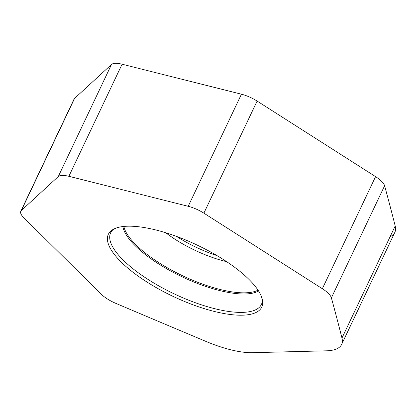 <?xml version="1.0" encoding="UTF-8"?>
<svg xmlns="http://www.w3.org/2000/svg" width="416" height="416" viewBox="0 0 416 416"><rect width="100%" height="100%" fill="white"/><g stroke="black" fill="none" stroke-linecap="round" stroke-linejoin="round"><path stroke-width="0.62" d="M259.329 310.3A84.9 28.34 -154.6 0 0 261.643 297.133A84.9 28.34 -154.6 0 0 206.892 249.959A84.9 28.34 -154.6 0 0 127.468 226.21A84.9 28.34 -154.6 0 0 116.152 228.051A84.9 28.34 -154.6 0 0 127.634 267.935A84.9 28.34 -154.6 0 0 214.292 311.444A84.9 28.34 -154.6 0 0 242.627 315.188A84.9 28.34 -154.6 0 0 259.329 310.3M203.887 213.164L322.343 288.72A19.796 6.609 25.4 0 1 331.386 297.84A9897.472 3303.846 25.4 0 1 341.973 338.062A66.81 22.303 25.4 0 1 341.609 344.458A66.81 22.303 25.4 0 1 326.373 350.818L252.595 352.685A66.81 22.303 25.4 0 1 206.144 341.5A9897.472 3303.846 25.4 0 1 115.695 303.306A19.796 6.609 25.4 0 1 101.39 294.315L23.806 217.724A19.796 6.609 25.4 0 1 20.8 211.245A19.796 6.609 25.4 0 1 21.341 210.522L58.276 176.566A19.796 6.609 25.4 0 1 62.254 175.406A19.796 6.609 25.4 0 1 68.874 176.301L188.214 206.294A19.796 6.609 25.4 0 1 203.887 213.164L257.114 101.072A19.796 6.609 -154.6 0 0 241.436 94.203L122.096 64.21A19.796 6.609 -154.6 0 0 115.476 63.315A19.796 6.609 -154.6 0 0 111.504 64.475L74.563 98.431A19.796 6.609 -154.6 0 0 74.027 99.154L20.8 211.245M341.609 344.458L394.831 232.367A66.81 22.303 -154.6 0 0 395.2 225.971A9897.472 3303.846 -154.6 0 0 384.608 185.749A19.796 6.609 -154.6 0 0 375.57 176.628L257.114 101.072A19.796 6.609 -154.6 0 0 241.436 94.203L122.096 64.21A19.796 6.609 -154.6 0 0 115.476 63.315A19.796 6.609 -154.6 0 0 111.504 64.475L74.563 98.431A19.796 6.609 -154.6 0 0 73.809 100.027M390.104 236.699A66.81 22.303 -154.6 0 0 395.2 225.971A9897.472 3303.846 -154.6 0 0 384.608 185.749A19.796 6.609 -154.6 0 0 375.57 176.628L257.114 101.072M116.152 228.051L112.798 229.908A83.46 27.862 -154.6 0 0 134.8 270.15A83.46 27.862 -154.6 0 0 214.765 308.698A83.46 27.862 -154.6 0 0 242.382 312.39A83.46 27.862 -154.6 0 0 242.622 312.38A83.46 27.862 -154.6 0 0 259.043 307.575A83.46 27.862 -154.6 0 0 262.324 300.903L261.643 297.133M258.56 290.982A77.028 25.714 25.4 0 1 245.435 293.972A77.028 25.714 25.4 0 1 245.185 293.977A77.028 25.714 25.4 0 1 169.884 270.561A77.028 25.714 25.4 0 1 122.866 226.548M322.343 288.72L375.57 176.628M384.608 185.749L331.386 297.84M395.2 225.971L341.973 338.062M74.563 98.431L21.341 210.522M58.276 176.566L111.504 64.475M122.096 64.21L68.874 176.301M188.214 206.294L241.436 94.203M176.524 236.392A61.246 20.441 -154.6 0 0 217.017 255.622M226.663 261.669A62.135 20.743 25.4 0 1 165.745 232.742M123.854 226.439A76.539 25.548 -154.6 0 0 171.142 269.927A76.539 25.548 -154.6 0 0 245.279 292.822A76.539 25.548 -154.6 0 0 245.528 292.812A76.539 25.548 -154.6 0 0 258.024 290.144"/></g></svg>
